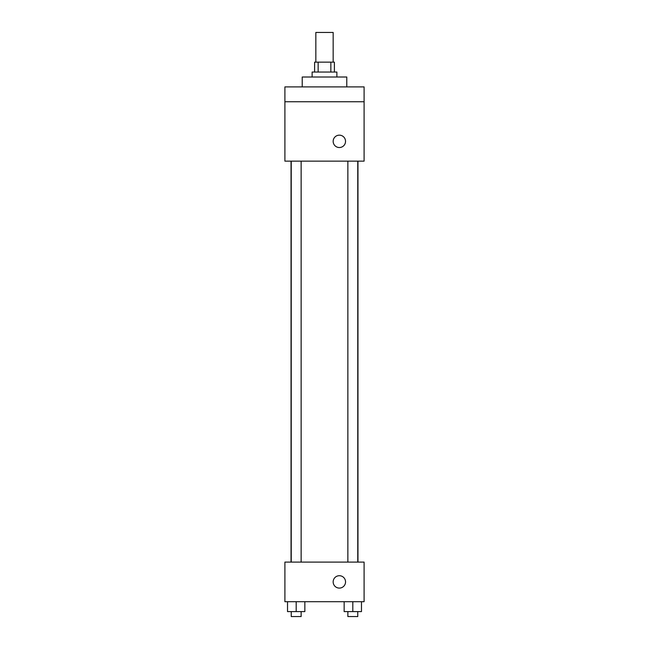 <?xml version="1.0" encoding="UTF-8"?>
<svg xmlns="http://www.w3.org/2000/svg" width="649" height="649" viewBox="0 0 649 649"><rect width="100%" height="100%" fill="white"/><g stroke="black" fill="none" stroke-linecap="round" stroke-linejoin="round"><path stroke-width="0.97" d="M333.164 62.15L333.164 32.45L315.836 32.45L315.836 62.15M318.148 72.047L318.148 62.15L314.603 62.15L314.603 72.047M318.148 62.15L334.397 62.15L334.397 72.047M330.852 72.047L330.852 62.15M312.128 77.004L312.128 72.047L336.872 72.047L336.872 77.004M346.777 86.901L346.777 77.004L302.223 77.004L302.223 86.901M284.903 86.901L364.097 86.901L364.097 101.747L284.903 101.747L284.903 86.901M364.097 101.747L364.097 161.147L284.903 161.147L284.903 101.747M339.354 147.534A6.19 6.19 0 0 1 333.992 138.253A6.19 6.19 0 0 1 344.708 138.253A6.19 6.19 0 0 1 339.354 147.534M284.903 562.099L364.097 562.099L364.097 601.696L284.903 601.696L284.903 562.099M339.354 588.091A6.19 6.19 0 0 1 333.992 578.803A6.19 6.19 0 0 1 344.708 578.803A6.19 6.19 0 0 1 339.354 588.091M344.148 601.696L344.148 611.601L361.477 611.601L361.477 601.696L361.477 611.601M352.813 611.601L352.813 601.696M357.761 611.601L357.761 616.55L347.864 616.55L347.864 611.601M287.523 601.696L287.523 611.601L304.852 611.601L304.852 601.696L304.852 611.601M296.187 611.601L296.187 601.696M301.136 611.601L301.136 616.55L291.239 616.55L291.239 611.601M357.964 562.099L357.964 161.147M291.036 562.099L291.036 161.147M347.864 161.147L347.864 562.099M357.761 161.147L357.761 562.099M301.136 562.099L301.136 161.147M291.239 562.099L291.239 161.147"/></g></svg>
